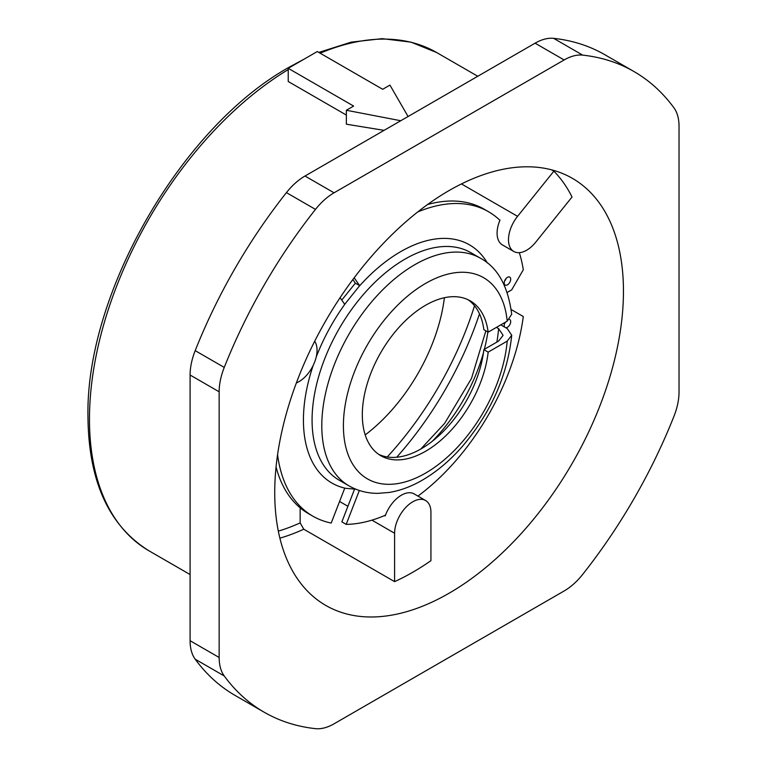 <?xml version="1.0" encoding="UTF-8"?>
<svg xmlns="http://www.w3.org/2000/svg" width="767" height="767" viewBox="0 0 767 767"><rect width="100%" height="100%" fill="white"/><g stroke="black" fill="none" stroke-linecap="round" stroke-linejoin="round"><path stroke-width="1.15" d="M354.172 277.807L359.694 285.66L344.719 304.288L340.078 297.692M277.577 454.668A175.748 101.474 120 0 0 312.811 516.143A175.748 101.474 120 0 0 331.21 523.036L344.719 488.215L355.888 489.221M341.766 300.089L355.37 283.157L352.849 279.572M359.694 285.66L355.37 283.157M312.811 516.143L308.487 513.65A175.748 101.474 -60 0 1 276.062 466.921M359.339 490.477L346.185 524.369L341.861 521.876L354.575 489.106M427.555 204.53A175.748 101.474 -60 0 1 484.236 209.238L488.56 211.74A175.748 101.474 120 0 0 417.699 211.97M504.533 281.163A4.583 2.646 120 0 0 506.057 278.517M504.533 323.588A4.583 2.646 120 0 0 505.549 322.111M509.537 319.436A4.583 2.646 -60 0 1 509.748 319.542A4.583 2.646 -60 0 1 510.448 323.214A4.583 2.646 -60 0 1 507.457 327.25A4.583 2.646 -60 0 1 505.606 327.653M504.791 327.183A4.583 2.646 -60 0 1 505.041 322.408M511.244 310.098L511.694 309.83L511.167 309.532M417.948 496.086A175.748 101.474 120 0 0 523.295 316.531L511.694 309.83M346.185 524.369A175.748 101.474 120 0 0 385.513 515.127M503.027 335.467L498.54 341.133L483.843 349.618A89.403 51.619 -60 0 1 442.789 431.955A89.403 51.619 -60 0 1 378.725 454.38M503.047 335.275L498.598 328.621L496.441 327.375M500.784 324.863L507.265 328.612L511.714 335.246L507.208 341.123L488.167 352.12L483.843 349.618M468.023 299.705A89.403 51.619 -60 0 1 483.843 329.657L488.167 332.149A89.403 51.619 120 0 0 470.238 300.865A89.403 51.619 120 0 0 380.835 352.484A89.403 51.619 120 0 0 380.835 455.713A89.403 51.619 120 0 0 445.675 435.867A89.403 51.619 120 0 0 488.167 352.12M511.694 314.249L507.208 321.152L488.167 332.149M519.307 252.669A175.748 101.474 120 0 1 523.295 269.763L511.694 289.868L507.217 292.448M499.921 220.273A175.748 101.474 120 0 0 488.56 211.74M507.457 277.338A4.583 2.646 -60 0 1 509.748 277.117A4.583 2.646 -60 0 1 510.448 280.789A4.583 2.646 -60 0 1 507.457 284.825A4.583 2.646 -60 0 1 505.165 285.056A4.583 2.646 -60 0 1 504.456 281.384A4.583 2.646 -60 0 1 507.457 277.338M384.516 515.558L385.207 515.951A25.685 14.832 -60 0 1 414.218 493.938L425.608 500.515A25.685 14.832 120 0 0 405.82 507.39A25.685 14.832 120 0 0 394.602 533.247L394.602 581.645A246.581 142.365 120 0 0 430.929 560.667L430.929 512.27A25.685 14.832 120 0 0 425.608 500.515M535.73 242.171L572.029 197.014A246.581 142.365 120 0 0 553.87 171.175L517.562 216.332A25.685 14.832 120 0 0 513.804 251.49A25.685 14.832 120 0 0 535.73 242.171M346.348 115.06L288.229 81.503L288.229 68.321L317.289 51.542L382.675 89.288L389.933 85.099L408.073 116.507M288.229 68.321L353.616 106.067L346.348 110.256L346.348 124.196L384.094 130.352M346.348 110.256L400.757 120.735M264.155 712.207L235.095 695.429A369.876 213.552 -60 0 1 195.192 659.198A51.37 29.664 -60 0 1 190.091 640.713L190.091 375.015A51.37 29.664 -60 0 1 195.192 350.644A369.876 213.552 -60 0 1 286.427 192.622A51.37 29.664 -60 0 1 304.988 176.026L535.078 43.182A51.37 29.664 -60 0 1 553.64 38.35A369.876 213.552 -60 0 1 604.971 54.793L634.031 71.571A369.876 213.552 120 0 0 582.699 55.128A51.37 29.664 120 0 0 564.138 59.951L334.048 192.805A51.37 29.664 120 0 0 315.486 209.401A369.876 213.552 120 0 0 224.252 367.422A51.37 29.664 120 0 0 219.151 391.793L219.151 657.492A51.37 29.664 120 0 0 224.252 675.976A369.876 213.552 120 0 0 264.155 712.207A369.876 213.552 120 0 0 315.486 728.65A51.37 29.664 120 0 0 334.048 723.818L564.138 590.973A51.37 29.664 120 0 0 582.699 574.378A369.876 213.552 120 0 0 673.934 416.356A51.37 29.664 120 0 0 679.035 391.985L679.035 126.287A51.37 29.664 120 0 0 673.934 107.802A369.876 213.552 120 0 0 634.031 71.571M274.73 492.558A246.581 142.365 -60 0 1 382.369 244.405A246.581 142.365 -60 0 1 572.383 178.337A246.581 142.365 -60 0 1 623.456 291.22A246.581 142.365 -60 0 1 515.817 539.374A246.581 142.365 -60 0 1 325.802 605.441A246.581 142.365 -60 0 1 274.73 492.558M551.531 169.823L553.87 171.175M513.804 251.49L502.414 244.913A25.685 14.832 -60 0 1 499.998 220.091L499.307 219.688M296.35 382.973A25.685 14.832 120 0 0 317.049 350.26A25.685 14.832 120 0 0 314.671 341.257M278.325 531.138A241.442 139.402 120 0 0 300.156 522.893L303.79 529.211L394.602 581.645M300.156 522.893L300.156 507.831M365.197 434.899A133.563 77.112 120 0 0 444.39 297.73M345.581 488.291A137.542 79.413 -60 0 1 303.425 420.095A137.542 79.413 -60 0 1 313.185 365.428M316.205 357.058A137.542 79.413 -60 0 1 345.581 303.214M507.208 321.152A116.153 67.055 120 0 0 421.208 286.081A116.153 67.055 120 0 0 343.405 425.704A116.153 67.055 120 0 0 421.208 475.492A116.153 67.055 120 0 0 507.208 341.123M480.449 258.23L470.717 252.611A131.435 75.885 120 0 0 339.292 328.497A131.435 75.885 120 0 0 339.292 480.257L349.014 485.875A131.435 75.885 -60 0 1 349.014 334.115A131.435 75.885 -60 0 1 480.449 258.23C497.678 267.472 508.099 286.206 511.704 314.422M358.831 286.733A137.542 79.413 -60 0 1 487.371 262.985M487.86 331.977A125.318 72.357 -60 0 1 484.361 349.321M483.45 352.724A125.318 72.357 -60 0 1 432.348 441.226M496.863 342.101A125.318 72.357 120 0 0 498.598 328.621M339.58 501.474L347.911 506.287M371.928 520.151L394.602 533.247M396.692 457.237A246.581 142.365 120 0 0 479.48 313.837M387.239 456.969A241.442 139.402 120 0 0 474.524 305.784M320.155 53.201A287.683 166.094 -60 0 1 436.73 52.568L477.774 76.269M304.135 59.136L290.319 66.566C181.884 126.095 85.31 293.31 87.965 417.056C88.617 481.446 108.981 526.037 149.057 550.85A287.683 166.094 -60 0 1 89.471 419.156A287.683 166.094 -60 0 1 288.229 69.576M582.699 55.128L553.64 38.35M517.562 216.332L461.446 183.927M279.888 538.166A246.581 142.365 120 0 0 303.79 529.211M224.252 675.976L195.192 659.198M219.151 657.492L190.091 640.713M190.091 375.015L219.151 391.793M224.252 367.422L195.192 350.644M315.486 209.401L286.427 192.622M334.048 192.805L304.988 176.026M535.078 43.182L564.138 59.951M349.014 485.875C357.71 490.813 367.24 493.315 377.613 493.363L389.272 492.443C400.192 490.631 411.083 486.604 421.946 480.372C436.538 471.945 450.152 460.459 462.808 445.915C491.263 412.061 507.562 375.178 511.714 335.246M420.795 449.031L444.639 423.365L471.523 378.399L485.866 330.826M318.813 52.424L351.181 42.137L382.167 38.647L410.959 42.127L436.73 52.568M149.057 550.85L190.091 574.541M429.75 202.967L430.929 203.648"/></g></svg>

